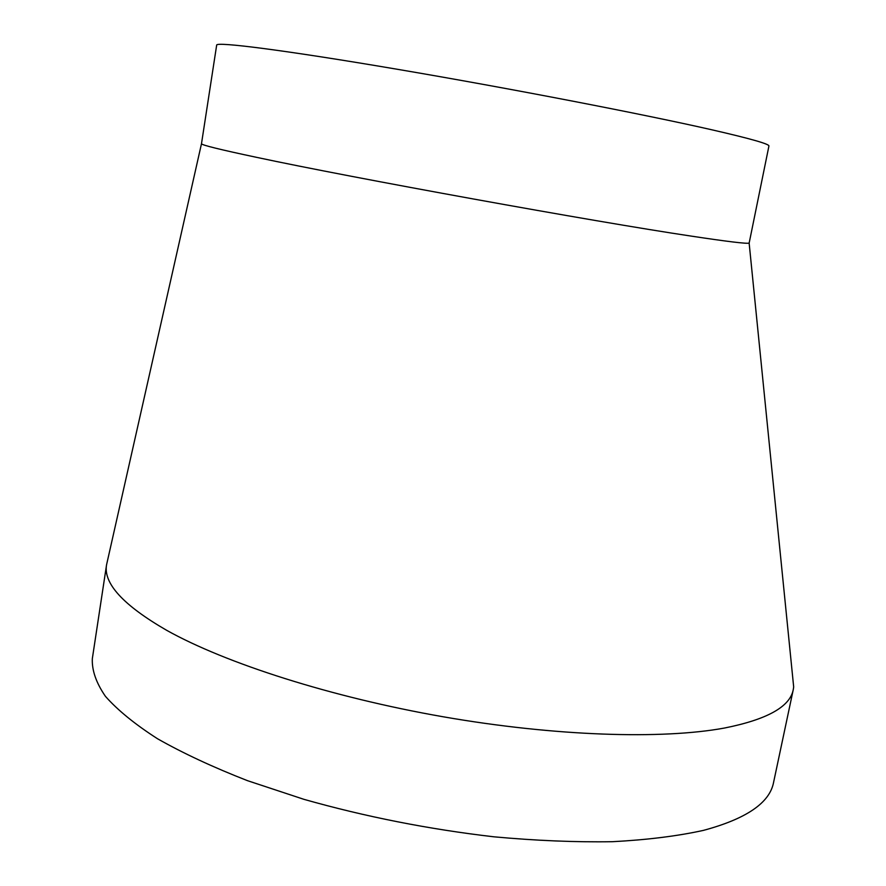 <?xml version="1.0" encoding="UTF-8"?>
<svg xmlns="http://www.w3.org/2000/svg" width="886" height="886" viewBox="0 0 886 886"><rect width="100%" height="100%" fill="white"/><g stroke="black" fill="none" stroke-linecap="round" stroke-linejoin="round"><path stroke-width="1.33" d="M201.487 143.731L106.564 564.803C103.219 583.387 123.254 605.227 166.668 630.311C225.487 663.215 331.076 697.182 443.144 716.774C555.212 736.31 662.562 739.566 724.637 728.004C767.232 719.487 790.113 706.685 793.269 689.596L793.679 686.982L749.146 243.118L768.926 146.035C769.569 144.097 750.663 138.703 712.2 129.877C644.366 114.383 509.694 88.334 397.238 69.263C284.561 50.125 216.073 41.465 216.671 45.12L201.487 143.731C201.676 145.06 220.105 149.612 256.741 157.376C352.351 177.842 594.318 221.666 691.39 236.13C727.328 241.557 746.577 243.894 749.146 243.118M106.564 564.803L92.321 658.719C91.823 670.359 96.186 682.896 105.423 696.33C117.617 710.14 134.982 724.283 157.531 738.758C182.992 753.211 212.972 767.176 247.449 780.655L303.909 799.327C365.442 816.759 428.824 829.252 494.045 836.827C536.108 840.67 575.568 842.298 612.425 841.7C647.145 839.862 677.491 836.096 703.44 830.381C746.311 818.83 769.679 802.871 773.556 782.515L793.269 689.596"/></g></svg>
